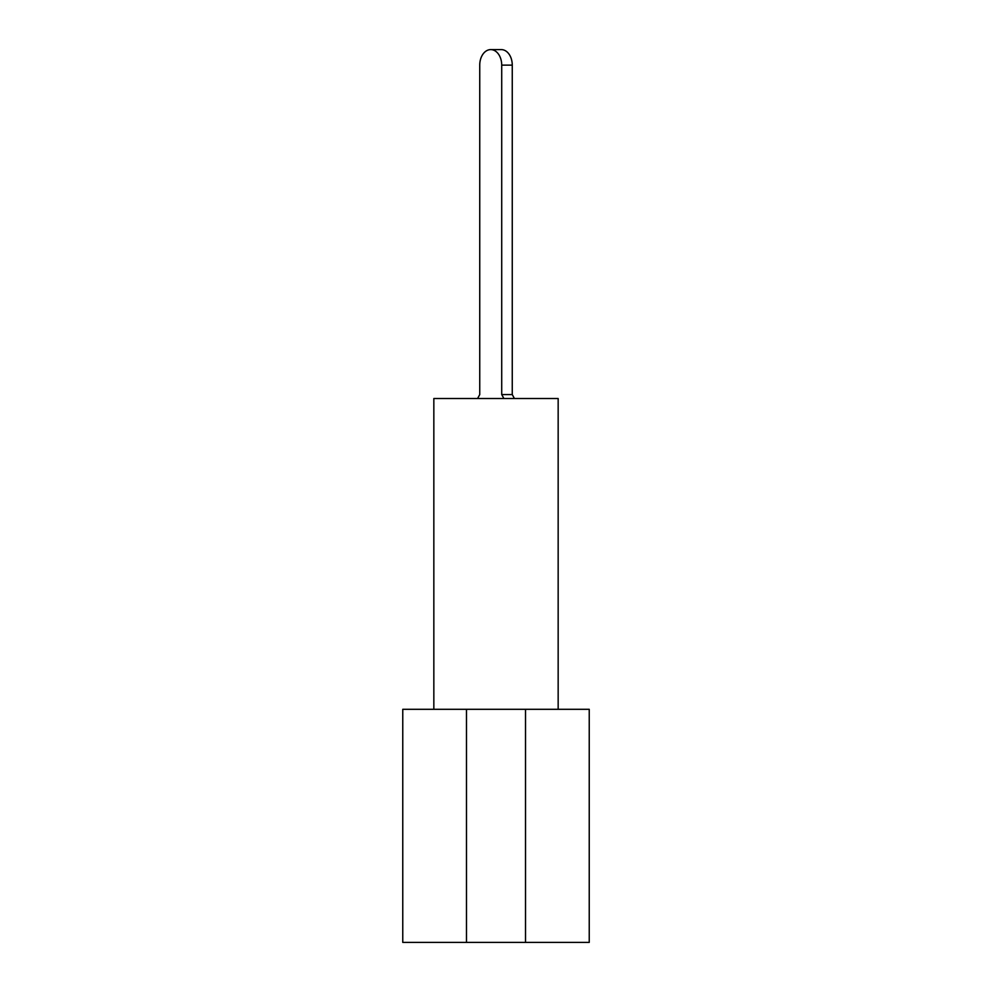 <?xml version="1.0" encoding="UTF-8"?>
<svg xmlns="http://www.w3.org/2000/svg" width="992" height="992" viewBox="0 0 992 992"><rect width="100%" height="100%" fill="white"/><g stroke="black" fill="none" stroke-linecap="round" stroke-linejoin="round"><path stroke-width="1.49" d="M558.161 709.305L589.236 709.305L589.236 942.4L402.764 942.4L402.764 709.305L433.839 709.305L433.839 398.524L558.161 398.524L558.161 709.305L433.839 709.305M466.476 942.4L466.476 709.305M525.524 942.4L525.524 709.305M477.574 398.524L479.744 394.58L479.744 65.137A15.537 10.986 90 0 1 490.73 49.6A15.537 10.986 90 0 1 501.716 65.137L501.716 394.58L503.886 398.524M479.744 394.58L479.744 65.137M490.73 49.6L501.27 49.6A15.537 10.986 90 0 1 512.256 65.137L512.256 394.58L514.426 398.524M512.256 394.58L501.716 394.58M512.256 65.137L501.716 65.137"/></g></svg>
